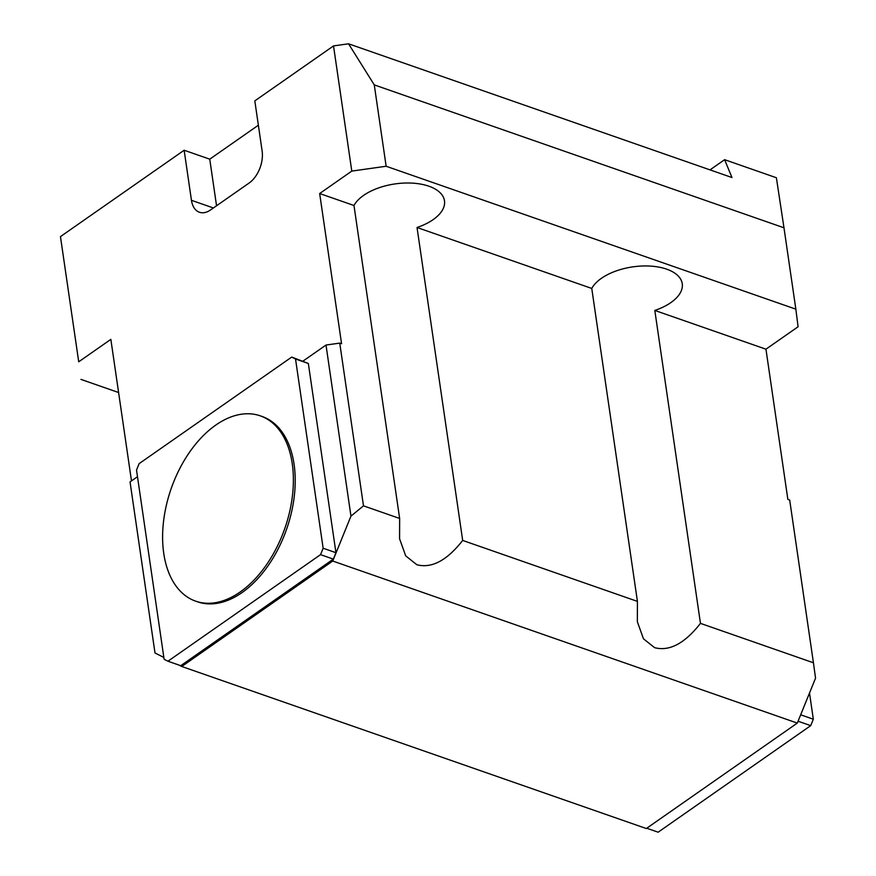 <?xml version="1.0" encoding="UTF-8"?>
<svg xmlns="http://www.w3.org/2000/svg" width="876" height="876" viewBox="0 0 876 876"><rect width="100%" height="100%" fill="white"/><g stroke="black" fill="none" stroke-linecap="round" stroke-linejoin="round"><path stroke-width="1.31" d="M399.642 518.45L353.981 205.499A46.614 23.827 -8.3 0 1 428.879 186.205A46.614 23.827 -8.3 0 1 444.482 200.79A46.614 23.827 -8.3 0 1 417.031 227.497L462.681 540.437C446.957 560.52 431.671 568.623 416.845 564.735L405.697 555.866L399.576 538.806L399.642 518.45L363.485 505.846L350.958 516.117L326.003 345.045L303.085 361.043M637.421 601.385L591.76 288.445A46.614 23.827 -8.3 0 1 666.647 269.151A46.614 23.827 -8.3 0 1 682.251 283.736A46.614 23.827 -8.3 0 1 654.81 310.433L700.461 623.373C684.736 643.455 669.45 651.558 654.613 647.671L643.466 638.801L637.356 621.752L637.421 601.385L462.681 540.437M292.245 463.645A98.123 60.214 109.2 0 1 266.03 565.414A98.123 60.214 109.2 0 1 195.676 601.166A98.123 60.214 109.2 0 1 163.746 553.38A98.123 60.214 109.2 0 1 189.972 451.611A98.123 60.214 109.2 0 1 260.314 415.859A98.123 60.214 109.2 0 1 292.245 463.645M260.314 415.859L262.143 416.494A98.123 60.214 109.2 0 1 294.073 464.28A98.123 60.214 109.2 0 1 267.859 566.049A98.123 60.214 109.2 0 1 197.505 601.801L195.676 601.166M320.539 554.65L167.94 661.227L164.119 659.289L136.514 470.062L139.12 463.645L291.719 357.079L295.53 359.007L323.145 548.234L320.539 554.65L333.34 559.118L180.741 665.683L167.94 661.227M295.53 359.007L308.341 363.474L291.719 357.079M308.341 363.474L335.946 552.701L323.145 548.234M335.946 552.701L333.34 559.118M700.461 623.373L813.432 662.782L815.545 678.166L797.313 723.083L646.324 828.532L181.748 666.483L332.738 561.034L350.958 516.117M591.76 288.445L417.031 227.497M154.997 652.981L130.042 481.899L154.997 652.981L163.856 657.449M78.72 361.799L60.455 236.619L78.72 361.799L110.847 339.362L131.488 480.891M813.432 662.782L789.692 500.054L787.863 499.408L765.952 349.195L654.81 310.433M326.003 345.045L339.746 343.107L341.574 343.742L319.663 193.53L351.791 171.094L333.526 45.913L348.549 43.8L731.964 177.532L724.616 159.684L710.009 169.878M258.365 125.224L209.747 159.169L184.146 150.245L60.455 236.619M333.526 45.913L254.817 100.882L262.121 150.957A24.528 15.056 -70.8 0 1 249.102 183.04L210.547 209.955A24.528 15.056 -70.8 0 1 199.432 212.255A24.528 15.056 -70.8 0 1 191.45 200.308L184.146 150.245M137.488 476.708L130.042 481.899M797.313 723.083L332.738 561.034M795.846 309.162L783.976 227.793L374.271 84.895L386.141 166.254L795.846 309.162L798.08 326.759L765.952 349.195M783.976 227.793L776.388 177.74L724.616 159.684M80.953 379.396L118.599 392.536M348.549 43.8L374.271 84.895M178.89 665.037L181.748 666.483M339.746 343.107L363.485 505.846M353.981 205.499L319.663 193.53M386.141 166.254L351.791 171.094M209.747 159.169L216.547 205.772M646.751 828.236L658.128 832.2L810.727 725.635L813.322 719.218L809.512 693.036M798.069 721.222L810.727 725.635M800.675 714.805L813.322 719.218M213.394 207.973L191.45 200.308"/></g></svg>
